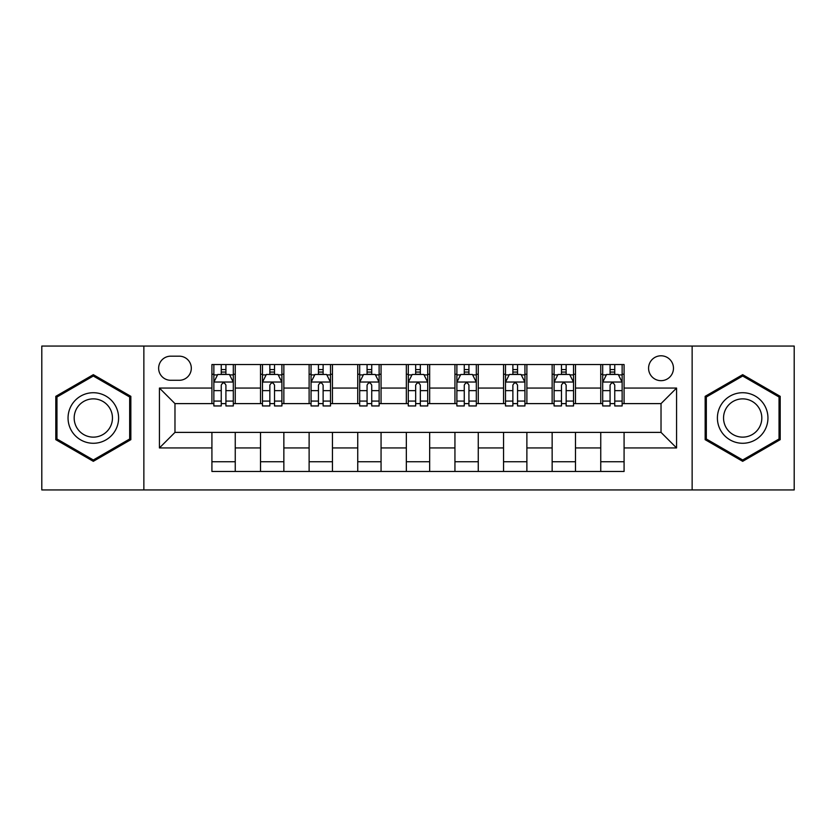 <?xml version="1.0" encoding="UTF-8"?>
<svg xmlns="http://www.w3.org/2000/svg" width="836" height="836" viewBox="0 0 836 836"><rect width="100%" height="100%" fill="white"/><g stroke="black" fill="none" stroke-linecap="round" stroke-linejoin="round"><path stroke-width="1.25" d="M661.025 355.791A12.446 12.446 0 0 0 648.579 368.227A12.446 12.446 0 0 0 661.025 380.673A12.446 12.446 0 0 0 673.471 368.227A12.446 12.446 0 0 0 661.025 355.791M692.135 489.938L794.2 489.938L794.2 346.062L692.135 346.062L692.135 489.938L143.865 489.938L143.865 346.062L41.8 346.062L41.8 489.938L143.865 489.938M170.701 380.286L179.249 380.286A12.049 12.049 0 0 0 191.308 368.227A12.049 12.049 0 0 0 179.249 356.178L170.701 356.178A12.049 12.049 0 0 0 158.641 368.227A12.049 12.049 0 0 0 170.701 380.286M692.135 346.062L143.865 346.062M211.916 447.939L159.425 447.939L159.425 388.061L211.916 388.061L211.916 403.61L174.975 403.61L174.975 432.39L211.916 432.39L211.916 471.462L624.084 471.462L624.084 432.39L661.025 432.39L661.025 403.61L624.084 403.61L624.084 388.061L676.575 388.061L676.575 447.939L624.084 447.939M624.084 388.061L624.084 364.538L211.916 364.538L211.916 388.061M600.75 364.538L600.75 403.61L602.693 403.61M610.081 403.61L614.753 403.61M622.141 403.61L624.084 403.61M600.75 403.61L573.538 403.61M552.147 364.538L552.147 403.61L554.09 403.61M561.478 403.61L566.15 403.61M552.147 403.61L524.935 403.61M503.544 364.538L503.544 403.61L505.487 403.61M512.876 403.61L517.547 403.61M503.544 403.61L476.321 403.61M454.941 364.538L454.941 403.61L456.884 403.61M464.273 403.61L468.933 403.61M454.941 403.61L427.719 403.61M406.338 364.538L406.338 403.61L408.281 403.61M415.67 403.61L420.33 403.61M406.338 403.61L379.116 403.61M357.735 364.538L357.735 403.61L359.679 403.61M367.067 403.61L371.727 403.61M357.735 403.61L330.513 403.61M309.121 364.538L309.121 403.61L311.065 403.61M318.453 403.61L323.124 403.61M309.121 403.61L281.91 403.61M260.519 364.538L260.519 403.61L262.462 403.61M269.85 403.61L274.521 403.61M260.519 403.61L233.307 403.61M211.916 403.61L213.859 403.61M221.247 403.61L225.919 403.61M211.916 432.39L235.25 432.39L235.25 471.462M624.084 432.39L235.25 432.39M235.25 364.538L235.25 403.61M211.916 374.256L213.859 374.256M221.247 374.256L225.919 374.256M233.307 374.256L235.25 374.256M211.916 461.744L235.25 461.744M260.519 432.39L260.519 471.462M283.853 364.538L283.853 403.61M260.519 374.256L262.462 374.256M269.85 374.256L274.521 374.256M281.91 374.256L283.853 374.256M283.853 432.39L283.853 471.462M260.519 461.744L283.853 461.744M309.121 432.39L309.121 471.462M332.456 432.39L332.456 471.462M309.121 461.744L332.456 461.744M332.456 364.538L332.456 403.61M309.121 374.256L311.065 374.256M318.453 374.256L323.124 374.256M330.513 374.256L332.456 374.256M357.735 432.39L357.735 471.462M381.059 432.39L381.059 471.462M357.735 461.744L381.059 461.744M381.059 364.538L381.059 403.61M357.735 374.256L359.679 374.256M367.067 374.256L371.727 374.256M379.116 374.256L381.059 374.256M406.338 432.39L406.338 471.462M429.662 432.39L429.662 471.462M406.338 461.744L429.662 461.744M429.662 364.538L429.662 403.61M406.338 374.256L408.281 374.256M415.67 374.256L420.33 374.256M427.719 374.256L429.662 374.256M454.941 432.39L454.941 471.462M478.265 432.39L478.265 471.462M454.941 461.744L478.265 461.744M478.265 364.538L478.265 403.61M454.941 374.256L456.884 374.256M464.273 374.256L468.933 374.256M476.321 374.256L478.265 374.256M503.544 432.39L503.544 471.462M526.879 432.39L526.879 471.462M503.544 461.744L526.879 461.744M526.879 364.538L526.879 403.61M503.544 374.256L505.487 374.256M512.876 374.256L517.547 374.256M524.935 374.256L526.879 374.256M552.147 432.39L552.147 471.462M575.481 432.39L575.481 471.462M552.147 461.744L575.481 461.744M575.481 364.538L575.481 403.61M552.147 374.256L554.09 374.256M561.478 374.256L566.15 374.256M573.538 374.256L575.481 374.256M600.75 432.39L600.75 471.462M600.75 461.744L624.084 461.744M600.75 374.256L602.693 374.256M610.081 374.256L614.753 374.256M622.141 374.256L624.084 374.256M174.975 403.61L159.425 388.061M174.975 432.39L159.425 447.939M676.575 388.061L661.025 403.61M676.575 447.939L661.025 432.39M93.318 461.326L130.844 439.663L130.844 396.337L93.318 374.674L55.803 396.337L55.803 439.663L93.318 461.326M780.197 396.337L742.682 374.674L705.156 396.337L705.156 439.663L742.682 461.326L780.197 439.663L780.197 396.337M225.919 369.585L221.247 369.585M233.307 401.071L225.919 401.071L225.919 405.951L233.307 405.951L233.307 382.23L229.409 374.455L217.747 374.455L213.859 382.23L213.859 405.951L221.247 405.951L221.247 401.071L213.859 401.071M213.859 382.23L213.859 364.538M233.307 382.23L233.307 364.538M221.247 374.455L221.247 364.538M225.919 364.538L225.919 374.455M225.919 401.071L225.919 385.145C224.361 382.146 222.804 382.146 221.247 385.145L221.247 401.071M274.521 369.585L269.85 369.585M281.91 401.071L274.521 401.071L274.521 405.951L281.91 405.951L281.91 382.23L278.022 374.455L266.35 374.455L262.462 382.23L262.462 405.951L269.85 405.951L269.85 401.071L262.462 401.071M262.462 382.23L262.462 364.538M281.91 382.23L281.91 364.538M269.85 374.455L269.85 364.538M274.521 364.538L274.521 374.455M274.521 401.071L274.521 385.145C272.964 382.146 271.407 382.146 269.85 385.145L269.85 401.071M323.124 369.585L318.453 369.585M330.513 401.071L323.124 401.071L323.124 405.951L330.513 405.951L330.513 382.23L326.625 374.455L314.963 374.455L311.065 382.23L311.065 405.951L318.453 405.951L318.453 401.071L311.065 401.071M311.065 382.23L311.065 364.538M330.513 382.23L330.513 364.538M318.453 374.455L318.453 364.538M323.124 364.538L323.124 374.455M323.124 401.071L323.124 385.145C321.567 382.146 320.01 382.146 318.453 385.145L318.453 401.071M371.727 369.585L367.067 369.585M379.116 401.071L371.727 401.071L371.727 405.951L379.116 405.951L379.116 382.23L375.228 374.455L363.566 374.455L359.679 382.23L359.679 405.951L367.067 405.951L367.067 401.071L359.679 401.071M359.679 382.23L359.679 364.538M379.116 382.23L379.116 364.538M367.067 374.455L367.067 364.538M371.727 364.538L371.727 374.455M371.727 401.071L371.727 385.145C370.17 382.146 368.624 382.146 367.067 385.145L367.067 401.071M420.33 369.585L415.67 369.585M427.719 401.071L420.33 401.071L420.33 405.951L427.719 405.951L427.719 382.23L423.831 374.455L412.169 374.455L408.281 382.23L408.281 405.951L415.67 405.951L415.67 401.071L408.281 401.071M408.281 382.23L408.281 364.538M427.719 382.23L427.719 364.538M415.67 374.455L415.67 364.538M420.33 364.538L420.33 374.455M420.33 401.071L420.33 385.145C418.784 382.146 417.227 382.146 415.67 385.145L415.67 401.071M115.211 405.366A25.279 25.279 0 0 0 80.684 396.107A25.279 25.279 0 0 0 71.436 430.634A25.279 25.279 0 0 0 105.963 439.893A25.279 25.279 0 0 0 115.211 405.366M109.892 408.428A19.134 19.134 0 0 0 83.757 401.426A19.134 19.134 0 0 0 76.745 427.572A19.134 19.134 0 0 0 102.891 434.574A19.134 19.134 0 0 0 109.892 408.428M93.318 459.978L56.963 438.994L56.963 397.006L93.318 376.022L129.674 397.006L129.674 438.994L93.318 459.978M742.682 443.279A25.279 25.279 0 0 0 767.95 418A25.279 25.279 0 0 0 742.682 392.721A25.279 25.279 0 0 0 717.403 418A25.279 25.279 0 0 0 742.682 443.279M742.682 437.134A19.134 19.134 0 0 0 761.815 418A19.134 19.134 0 0 0 742.682 398.866A19.134 19.134 0 0 0 723.548 418A19.134 19.134 0 0 0 742.682 437.134M706.326 397.006L742.682 376.022L779.037 397.006L779.037 438.994L742.682 459.978L706.326 438.994L706.326 397.006M468.933 369.585L464.273 369.585M476.321 401.071L468.933 401.071L468.933 405.951L476.321 405.951L476.321 382.23L472.434 374.455L460.772 374.455L456.884 382.23L456.884 405.951L464.273 405.951L464.273 401.071L456.884 401.071M456.884 382.23L456.884 364.538M476.321 382.23L476.321 364.538M464.273 374.455L464.273 364.538M468.933 364.538L468.933 374.455M468.933 401.071L468.933 385.145C467.387 382.146 465.83 382.146 464.273 385.145L464.273 401.071M517.547 369.585L512.876 369.585M524.935 401.071L517.547 401.071L517.547 405.951L524.935 405.951L524.935 382.23L521.037 374.455L509.375 374.455L505.487 382.23L505.487 405.951L512.876 405.951L512.876 401.071L505.487 401.071M505.487 382.23L505.487 364.538M524.935 382.23L524.935 364.538M512.876 374.455L512.876 364.538M517.547 364.538L517.547 374.455M517.547 401.071L517.547 385.145C515.99 382.146 514.433 382.146 512.876 385.145L512.876 401.071M566.15 369.585L561.478 369.585M573.538 401.071L566.15 401.071L566.15 405.951L573.538 405.951L573.538 382.23L569.65 374.455L557.978 374.455L554.09 382.23L554.09 405.951L561.478 405.951L561.478 401.071L554.09 401.071M554.09 382.23L554.09 364.538M573.538 382.23L573.538 364.538M561.478 374.455L561.478 364.538M566.15 364.538L566.15 374.455M566.15 401.071L566.15 385.145C564.593 382.146 563.036 382.146 561.478 385.145L561.478 401.071M614.753 369.585L610.081 369.585M622.141 401.071L614.753 401.071L614.753 405.951L622.141 405.951L622.141 382.23L618.253 374.455L606.591 374.455L602.693 382.23L602.693 405.951L610.081 405.951L610.081 401.071L602.693 401.071M602.693 382.23L602.693 364.538M622.141 382.23L622.141 364.538M610.081 374.455L610.081 364.538M614.753 364.538L614.753 374.455M614.753 401.071L614.753 385.145C613.196 382.146 611.638 382.146 610.081 385.145L610.081 401.071M260.519 447.939L235.25 447.939M260.519 388.061L235.25 388.061M309.121 388.061L283.853 388.061M309.121 447.939L283.853 447.939M357.735 388.061L332.456 388.061M357.735 447.939L332.456 447.939M406.338 388.061L381.059 388.061M406.338 447.939L381.059 447.939M454.941 388.061L429.662 388.061M454.941 447.939L429.662 447.939M503.544 388.061L478.265 388.061M503.544 447.939L478.265 447.939M552.147 388.061L526.879 388.061M552.147 447.939L526.879 447.939M600.75 388.061L575.481 388.061M600.75 447.939L575.481 447.939M233.202 382.031L213.953 382.031M213.859 374.915L217.517 374.915M229.649 374.915L233.307 374.915M221.247 390.652L213.859 390.652M233.307 390.652L225.919 390.652M225.919 372.062L221.247 372.062M281.805 382.031L262.567 382.031M262.462 374.915L266.12 374.915M278.252 374.915L281.91 374.915M269.85 390.652L262.462 390.652M281.91 390.652L274.521 390.652M274.521 372.062L269.85 372.062M330.419 382.031L311.17 382.031M311.065 374.915L314.723 374.915M326.855 374.915L330.513 374.915M318.453 390.652L311.065 390.652M330.513 390.652L323.124 390.652M323.124 372.062L318.453 372.062M379.021 382.031L359.773 382.031M359.679 374.915L363.326 374.915M375.458 374.915L379.116 374.915M367.067 390.652L359.679 390.652M379.116 390.652L371.727 390.652M371.727 372.062L367.067 372.062M427.624 382.031L408.376 382.031M408.281 374.915L411.939 374.915M424.061 374.915L427.719 374.915M415.67 390.652L408.281 390.652M427.719 390.652L420.33 390.652M420.33 372.062L415.67 372.062M476.227 382.031L456.978 382.031M456.884 374.915L460.542 374.915M472.674 374.915L476.321 374.915M464.273 390.652L456.884 390.652M476.321 390.652L468.933 390.652M468.933 372.062L464.273 372.062M524.83 382.031L505.581 382.031M505.487 374.915L509.145 374.915M521.277 374.915L524.935 374.915M512.876 390.652L505.487 390.652M524.935 390.652L517.547 390.652M517.547 372.062L512.876 372.062M573.433 382.031L554.195 382.031M554.09 374.915L557.748 374.915M569.88 374.915L573.538 374.915M561.478 390.652L554.09 390.652M573.538 390.652L566.15 390.652M566.15 372.062L561.478 372.062M622.047 382.031L602.798 382.031M602.693 374.915L606.351 374.915M618.483 374.915L622.141 374.915M610.081 390.652L602.693 390.652M622.141 390.652L614.753 390.652M614.753 372.062L610.081 372.062"/></g></svg>
